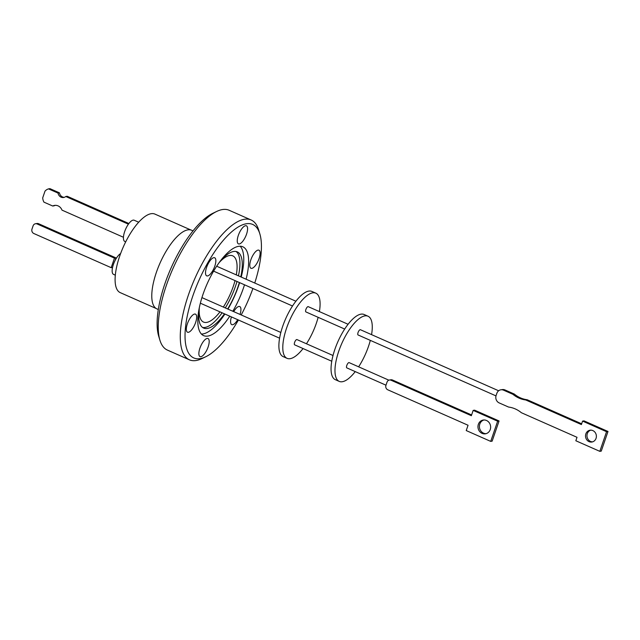 <?xml version="1.0" encoding="UTF-8"?>
<svg xmlns="http://www.w3.org/2000/svg" width="640" height="640" viewBox="0 0 640 640"><rect width="100%" height="100%" fill="white"/><g stroke="black" fill="none" stroke-linecap="round" stroke-linejoin="round"><path stroke-width="0.96" d="M193.04 230.88L191.64 230.264A42.976 15.656 113.8 0 0 187.872 229.864A42.976 15.656 113.8 0 0 158.032 267.856A42.976 15.656 113.8 0 0 156.912 308.896L158.304 309.512M237.704 319.688A9.88 3.6 -66.2 0 1 232.632 324.728A9.88 3.6 -66.2 0 1 231.768 324.64A9.88 3.6 -66.2 0 1 231.424 316.912M233.728 311.648A9.88 3.6 -66.2 0 1 238.888 306.464A9.88 3.6 -66.2 0 1 239.752 306.552A9.88 3.6 -66.2 0 1 240.048 314.44M251.824 268.36A9.88 3.6 -66.2 0 1 250.96 268.272A9.88 3.6 -66.2 0 1 251.216 258.832A9.88 3.6 -66.2 0 1 258.08 250.096A9.88 3.6 -66.2 0 1 258.944 250.192A9.88 3.6 -66.2 0 1 258.688 259.624A9.88 3.6 -66.2 0 1 251.824 268.36M239.288 243.968A9.88 3.6 -66.2 0 1 238.424 243.872A9.88 3.6 -66.2 0 1 238.68 234.44A9.88 3.6 -66.2 0 1 245.544 225.704A9.88 3.6 -66.2 0 1 246.408 225.792A9.88 3.6 -66.2 0 1 246.152 235.232A9.88 3.6 -66.2 0 1 239.288 243.968M207.56 275.936A9.88 3.6 -66.2 0 1 206.696 275.848A9.88 3.6 -66.2 0 1 206.952 266.408A9.88 3.6 -66.2 0 1 213.816 257.672A9.88 3.6 -66.2 0 1 214.68 257.768A9.88 3.6 -66.2 0 1 214.424 267.2A9.88 3.6 -66.2 0 1 207.56 275.936M188.368 332.304A9.88 3.6 -66.2 0 1 187.504 332.216A9.88 3.6 -66.2 0 1 187.76 322.776A9.88 3.6 -66.2 0 1 194.624 314.04A9.88 3.6 -66.2 0 1 195.488 314.136A9.88 3.6 -66.2 0 1 195.232 323.568A9.88 3.6 -66.2 0 1 188.368 332.304M200.904 356.696A9.88 3.6 -66.2 0 1 200.032 356.608A9.88 3.6 -66.2 0 1 200.296 347.168A9.88 3.6 -66.2 0 1 207.16 338.432A9.88 3.6 -66.2 0 1 208.024 338.528A9.88 3.6 -66.2 0 1 207.76 347.96A9.88 3.6 -66.2 0 1 200.904 356.696M216.72 211.44L212.952 213.24A72.976 26.584 113.8 0 0 164.864 283.816A72.976 26.584 113.8 0 0 158.672 336.104L159.88 340.104A76.424 27.84 -66.2 0 1 166.36 285.344A76.424 27.84 -66.2 0 1 216.72 211.44A76.424 27.84 -66.2 0 1 229.144 210.272L251.168 220A76.424 27.84 -66.2 0 1 258.664 229.968L259.872 233.968A72.976 26.584 -66.2 0 1 254.752 283.04M238.424 320.008A72.976 26.584 -66.2 0 1 205.6 356.832L201.832 358.64A76.424 27.84 -66.2 0 1 189.408 359.808A76.424 27.84 -66.2 0 1 188.384 295.072A76.424 27.84 -66.2 0 1 251.168 220M190.88 229.992L154.912 214.096A42.92 15.632 113.8 0 0 151.144 213.704A42.92 15.632 113.8 0 0 121.344 251.64A42.92 15.632 113.8 0 0 120.224 292.624L156.192 308.512M205.6 356.832A72.976 26.584 -66.2 0 1 192.76 296.136A72.976 26.584 -66.2 0 1 230.08 233.256A72.976 26.584 -66.2 0 1 259.872 233.968M246.096 279.216A48.552 17.688 113.8 0 0 242.84 246.792A48.552 17.688 113.8 0 0 202.96 294.488A48.552 17.688 113.8 0 0 203.608 335.616A48.552 17.688 113.8 0 0 229.768 316.184M232.824 311.248A48.552 17.688 113.8 0 0 243.488 287.912A48.552 17.688 113.8 0 0 244.512 284.8M201.392 334.032A48.552 17.688 113.8 0 0 224.888 314.024M227.944 309.096A48.552 17.688 113.8 0 0 238.608 285.76A48.552 17.688 113.8 0 0 239.632 282.64M219.152 262.624A41.656 15.176 -66.2 0 1 237.32 251.888A41.656 15.176 -66.2 0 1 240.784 276.872M239.344 282.512A41.656 15.176 -66.2 0 1 237.872 287.168A41.656 15.176 -66.2 0 1 227.656 308.968M241.224 277.064A48.552 17.688 113.8 0 0 240.176 246.216M224.456 313.832A41.656 15.176 -66.2 0 1 203.648 328.096A41.656 15.176 -66.2 0 1 199.36 307.44M202.536 327.44A41.656 15.176 113.8 0 0 222.104 312.8M225.312 307.928A41.656 15.176 113.8 0 0 235.52 286.136A41.656 15.176 113.8 0 0 236.992 281.48M236.304 274.888A36.2 13.184 113.8 0 0 232.76 255.84A36.2 13.184 113.8 0 0 229.584 255.504A36.2 13.184 113.8 0 0 219.184 262.592M199.352 307.48A36.2 13.184 113.8 0 0 203.504 322.064A36.2 13.184 113.8 0 0 206.68 322.4A36.2 13.184 113.8 0 0 219.976 311.856M138.696 222.224L134.184 220.232A11.608 4.232 113.8 0 0 133.168 220.12A11.608 4.232 113.8 0 0 125.112 230.384A11.608 4.232 113.8 0 0 124.808 241.464L125.704 241.864M120.616 253.544A11.608 4.232 113.8 0 0 113.376 264.552A11.608 4.232 113.8 0 0 113.536 274.384L115.312 275.168M114.68 261.352A2.872 1.048 113.8 0 0 114.088 262.664A2.872 1.048 113.8 0 0 114.056 262.768M59.464 192.856L58.024 193.08L48.512 188.88L49.952 188.656L59.464 192.856A5.32 4.824 -98.9 0 0 62.528 196.944A5.32 4.824 -98.9 0 0 64.312 197.336M128.408 224.176L65.784 196.504A5.32 4.824 81.1 0 1 63.608 197.504A5.32 4.824 81.1 0 1 61.088 197.168A5.32 4.824 81.1 0 1 58.024 193.08M303.056 348.552A35.624 12.976 -66.2 0 1 290.168 358.672A35.624 12.976 -66.2 0 1 287.048 358.344L283.128 356.608A35.624 12.976 -66.2 0 1 284.064 322.6A35.624 12.976 -66.2 0 1 308.792 291.104A35.624 12.976 -66.2 0 1 311.92 291.44L315.832 293.168A35.624 12.976 -66.2 0 1 319.384 311.592M287.048 358.344A35.624 12.976 -66.2 0 1 287.976 324.328A35.624 12.976 -66.2 0 1 312.712 292.832A35.624 12.976 -66.2 0 1 315.832 293.168M318.136 317.32A35.624 12.976 -66.2 0 1 306.448 343.776M348.088 324.272L308.24 306.664A2.872 1.048 113.8 0 0 305.88 309.488A2.872 1.048 113.8 0 0 305.912 311.92L344.696 329.056M333.008 355.504L296.968 339.584A2.872 1.048 113.8 0 0 294.608 342.408A2.872 1.048 113.8 0 0 294.648 344.84L331.76 361.24M355.232 371.608A35.624 12.976 -66.2 0 1 342.352 381.72A35.624 12.976 -66.2 0 1 339.224 381.392L335.304 379.664A35.624 12.976 -66.2 0 1 336.24 345.648A35.624 12.976 -66.2 0 1 360.976 314.16A35.624 12.976 -66.2 0 1 364.096 314.488L368.016 316.216A35.624 12.976 -66.2 0 1 371.56 334.64M339.224 381.392A35.624 12.976 -66.2 0 1 340.16 347.376A35.624 12.976 -66.2 0 1 364.888 315.888A35.624 12.976 -66.2 0 1 368.016 316.216M370.312 340.368A35.624 12.976 -66.2 0 1 358.624 366.824M498.64 390.776L360.416 329.72A2.872 1.048 113.8 0 0 358.056 332.536A2.872 1.048 113.8 0 0 358.096 334.976L495.984 395.888M388.856 380.176L349.144 362.632A2.872 1.048 113.8 0 0 346.784 365.456A2.872 1.048 113.8 0 0 346.824 367.888L385.984 385.192M592.592 441.856A5.976 5.416 81.1 0 1 590.496 441.416A5.976 5.416 81.1 0 1 586.96 435.56A5.976 5.416 81.1 0 1 590.752 430.152M592.848 430.592A5.976 5.416 81.1 0 1 596.36 436.848A5.976 5.416 81.1 0 1 591.88 442.024A5.976 5.416 81.1 0 1 589.056 441.64A5.976 5.416 81.1 0 1 585.544 435.392A5.976 5.416 81.1 0 1 590.024 430.216A5.976 5.416 81.1 0 1 592.848 430.592M581.648 423.808L527.168 399.744A27.96 25.352 81.1 0 1 520.432 397.864A27.96 25.352 81.1 0 1 514.344 394.08L512.912 394.304L503.568 390.176L505 389.952A5.744 5.208 -98.9 0 0 502.288 389.584L500.848 389.808A5.744 5.208 81.1 0 1 503.568 390.176M500.848 389.808A5.744 5.208 81.1 0 0 496.848 393.328L496.12 395.448A5.744 5.208 81.1 0 0 499.192 402.92L508.536 407.048A27.96 25.352 81.1 0 1 521.36 412.712L577.016 437.304L575.832 440.752L599.816 451.344L606.56 431.704L582.576 421.104L581.392 424.56L525.736 399.968A27.96 25.352 81.1 0 1 518.992 398.088A27.96 25.352 81.1 0 1 512.912 394.304M483.944 419.976A6.976 6.32 -98.9 0 0 479.4 426.256A6.976 6.32 -98.9 0 0 483.528 433.144A6.976 6.32 -98.9 0 0 486.096 433.656M486.512 420.488A6.976 6.32 81.1 0 1 490.616 427.776A6.976 6.32 81.1 0 1 485.384 433.816A6.976 6.32 81.1 0 1 482.088 433.376A6.976 6.32 81.1 0 1 477.992 426.08A6.976 6.32 81.1 0 1 483.216 420.04A6.976 6.32 81.1 0 1 486.512 420.488M391.064 380.24L471.344 415.704L473.16 410.392L497.64 421.2L490.712 441.384L466.232 430.568L468.056 425.256L387.784 389.8A3.448 3.128 81.1 0 1 385.944 385.312L387.032 382.128A3.448 3.128 81.1 0 1 391.064 380.24L392.504 380.016L471.6 414.952M389.44 380.016L390.872 379.792A3.448 3.128 81.1 0 1 392.504 380.016M473.16 410.392L474.6 410.168L499.072 420.976L492.144 441.152L490.712 441.384M497.64 421.2L499.072 420.976M606.56 431.704L608 431.472L601.256 451.12L599.816 451.344M608 431.472L584.016 420.88L582.576 421.104M527.168 399.744L525.736 399.968M514.344 394.08L505 389.952M112.56 267.464L111.184 267.68L114.464 258.12L115.944 257.888L114.952 260.792M111.184 267.68L33.84 233.52A3.448 3.128 81.1 0 1 32 229.032L33.096 225.848A3.448 3.128 81.1 0 1 37.128 223.96L38.608 223.728L115.944 257.888M114.464 258.12L37.128 223.96M35.496 223.736L36.976 223.504A3.448 3.128 81.1 0 1 38.608 223.728M55.28 205.344A7.48 6.784 -98.9 0 0 54.144 205.792L52.704 206.016A7.48 6.784 81.1 0 1 54.56 205.416A7.48 6.784 81.1 0 1 61.992 210.12L123.44 237.264M65.784 196.504L67.224 196.28L128.888 223.52M48.512 188.88A9.056 8.216 -98.9 0 0 45.016 191.12L42.712 197.824A9.056 8.216 -98.9 0 0 43.96 202.152L52.704 206.016M223.352 307.064A36.2 13.184 113.8 0 0 235.032 280.608M238.44 275.832A41.656 15.176 113.8 0 0 236.08 251.504M252.904 288.504A72.976 26.584 -66.2 0 1 241.216 314.96M189.408 359.808L167.384 350.08A76.424 27.84 -66.2 0 1 159.88 340.104M216.68 266.216L295.912 301.224M201.936 297.608L280.832 332.456M200.344 303.184L279.584 338.184M213.624 271.152L292.52 306.008"/></g></svg>
